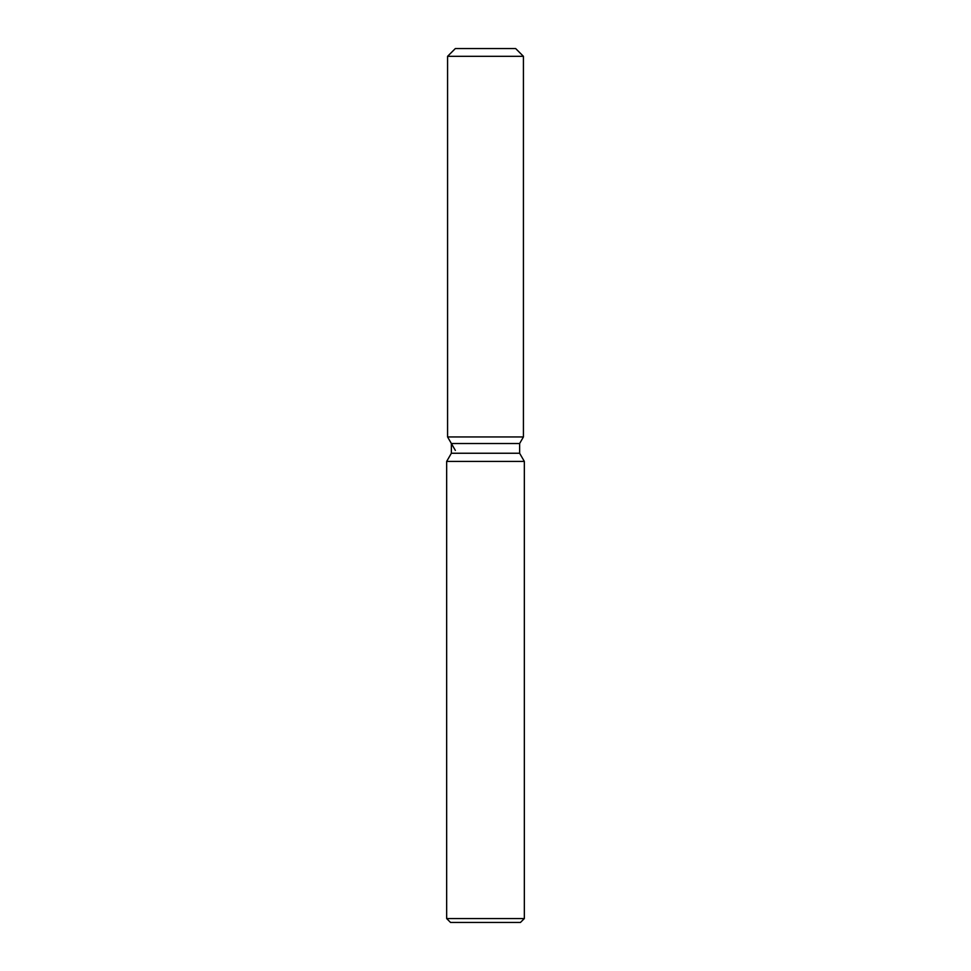 <?xml version="1.0" encoding="UTF-8"?>
<svg xmlns="http://www.w3.org/2000/svg" width="971" height="971" viewBox="0 0 971 971"><rect width="100%" height="100%" fill="white"/><g stroke="black" fill="none" stroke-linecap="round" stroke-linejoin="round"><path stroke-width="1.46" d="M515.65 48.55L455.35 48.55L515.65 48.55L523.418 56.318L523.418 436.95L485.5 436.95L523.418 436.95L519.631 443.516L519.631 453.251L524.34 461.419L524.34 918.566L446.66 918.566L450.544 922.45L520.456 922.45L524.34 918.566M519.631 453.251L451.369 453.251L451.369 443.516L519.631 443.516L523.418 436.95M451.369 453.251L446.66 461.419L524.34 461.419M455.35 48.55L447.582 56.318L447.582 436.95L485.5 436.95L447.582 436.95L451.369 443.516M447.582 56.318L523.418 56.318M446.66 461.419L446.66 918.566M455.35 450.41L447.582 436.95"/></g></svg>
